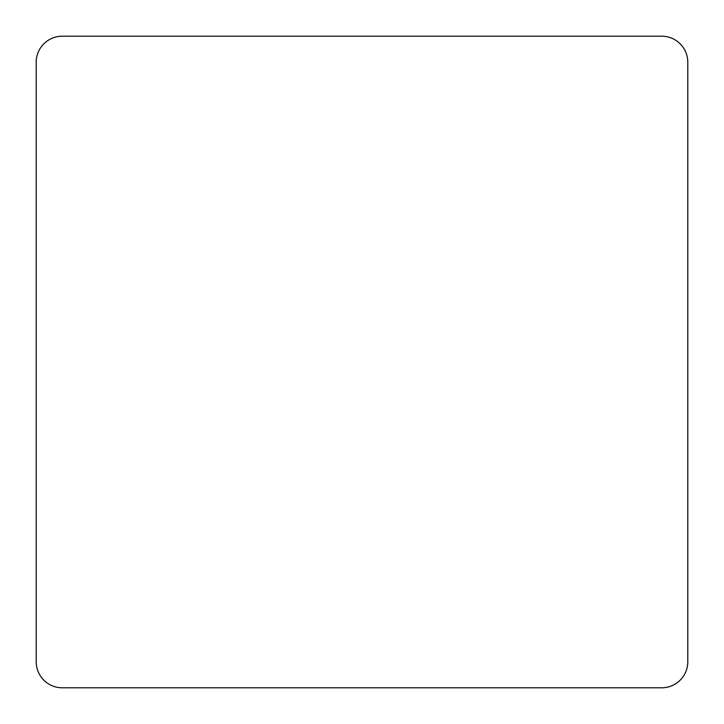 <?xml version="1.0" encoding="UTF-8"?>
<svg xmlns="http://www.w3.org/2000/svg" width="724" height="724" viewBox="0 0 724 724"><rect width="100%" height="100%" fill="white"/><g stroke="black" fill="none" stroke-linecap="round" stroke-linejoin="round"><path stroke-width="1.09" d="M687.8 661.736L687.8 62.264A26.064 26.064 0 0 0 661.736 36.2L62.264 36.2A26.064 26.064 0 0 0 36.2 62.264L36.2 661.736A26.064 26.064 0 0 0 62.264 687.8L661.736 687.8A26.064 26.064 0 0 0 687.8 661.736"/></g></svg>
